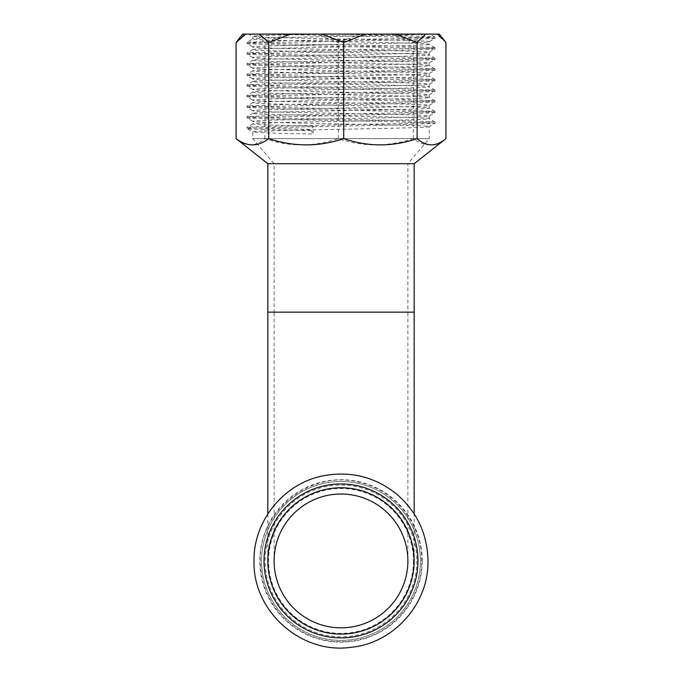 <?xml version="1.0" encoding="UTF-8"?>
<svg xmlns="http://www.w3.org/2000/svg" width="682" height="682" viewBox="0 0 682 682"><rect width="100%" height="100%" fill="white"/><g stroke="black" fill="none" stroke-linecap="round" stroke-linejoin="round"><path stroke-width="0.51" stroke-dasharray="3.41 2.56" d="M267.83 513.921L267.83 560.928A73.17 73.17 0 0 1 341 487.758A73.17 73.17 0 0 1 414.17 560.928A73.17 73.17 0 0 1 341 634.098A73.17 73.17 0 0 1 267.83 560.928A73.17 73.17 0 0 1 341 487.758A73.17 73.17 0 0 1 414.17 560.928A73.17 73.17 0 0 1 341 634.098A73.17 73.17 0 0 1 267.83 560.928A73.17 73.17 0 0 0 341 634.098A73.17 73.17 0 0 0 414.17 560.928A73.17 73.17 0 0 0 341 487.758A73.17 73.17 0 0 0 267.83 560.928A73.17 73.17 0 0 1 341 487.758A73.17 73.17 0 0 1 414.17 560.928L414.17 513.921M261.556 560.928A79.444 79.444 0 0 1 341 481.492A79.444 79.444 0 0 1 420.444 560.928A79.444 79.444 0 0 1 341 640.372A79.444 79.444 0 0 1 261.556 560.928A79.444 79.444 0 0 1 341 481.492A79.444 79.444 0 0 1 420.444 560.928A79.444 79.444 0 0 1 341 640.372A79.444 79.444 0 0 1 261.556 560.928A79.444 79.444 0 0 0 341 640.372A79.444 79.444 0 0 0 420.444 560.928M413.428 560.928A72.428 72.428 0 0 1 341 633.356A72.428 72.428 0 0 1 268.572 560.928A72.428 72.428 0 0 1 341 488.508A72.428 72.428 0 0 1 413.428 560.928M341 494.032A66.896 66.896 0 0 0 274.104 560.928A66.896 66.896 0 0 0 341 627.832A66.896 66.896 0 0 0 407.896 560.928A66.896 66.896 0 0 0 341 494.032M267.83 163.714L407.896 163.714L429.225 138.634L252.775 138.634L429.225 138.634L429.174 126.69L434.928 123.365L396.233 124.908L251.624 128.088L247.029 128.625L251.624 129.154L311.299 130.731L311.299 129.401L313.115 126.085L313.115 134.056L311.299 130.731M274.104 560.928L274.104 312.151L341 312.151L274.104 312.151L274.104 163.714L252.775 138.634L252.826 132.001L247.072 128.676M309.466 34.1L248.819 34.1L252.826 36.419L252.775 39.01C247.123 37.374 408.842 35.737 426.796 34.1L320.361 34.1C281.47 34.859 252.152 35.6 252.775 36.359C247.319 38.132 434.681 39.897 429.225 41.67L429.225 44.321C434.681 46.095 247.319 47.859 252.775 49.633C247.319 51.406 434.681 53.17 429.225 54.944C434.681 56.717 247.319 58.481 252.775 60.255C247.319 62.028 434.681 63.793 429.225 65.566C434.681 67.33 247.319 69.104 252.775 70.877C247.319 72.642 434.681 74.415 429.225 76.188C434.681 77.953 247.319 79.726 252.775 81.49C247.319 83.264 434.681 85.037 429.225 86.802C434.681 88.575 247.319 90.348 252.775 92.113C247.319 93.886 434.681 95.651 429.225 97.424C434.681 99.197 247.319 100.962 252.775 102.735C247.319 104.508 434.681 106.273 429.225 108.046C434.681 109.819 247.319 111.584 252.775 113.357C247.319 115.122 434.681 116.895 429.225 118.668C434.681 120.433 247.319 122.206 252.775 123.979C254.957 124.678 275.076 125.386 313.115 126.085M248.819 34.1L326.064 34.1L396.233 35.43L434.928 36.964L396.233 38.618L285.767 40.741L247.072 42.275L252.775 39.01C247.319 40.784 434.681 42.557 429.225 44.321L434.971 47.646L430.376 48.175L285.767 51.363L247.072 52.898L285.767 54.543L396.233 56.666L434.928 58.209L396.233 59.854L285.767 61.977L247.072 63.52L285.767 65.165L396.233 67.288L434.928 68.831L396.233 70.476L285.767 72.599L247.072 74.142L285.767 75.787L396.233 77.91L434.928 79.444L396.233 81.098L285.767 83.221L247.072 84.756L285.767 86.409L396.233 88.532L434.928 90.067L396.233 91.712L285.767 93.843L247.072 95.378L285.767 97.023L396.233 99.154L434.928 100.689L396.233 102.334L285.767 104.457L247.072 106L285.767 107.645L396.233 109.768L434.928 111.311L396.233 112.956L285.767 115.079L247.072 116.622L285.767 118.267L396.233 120.39L434.928 121.933L396.233 123.578L251.624 126.767L247.029 127.295L251.624 127.824L311.299 129.401M264.94 34.1L430.376 37.817L434.971 38.345L429.225 41.67C434.681 43.435 247.319 45.208 252.775 46.981C247.319 48.746 434.681 50.519 429.225 52.292L429.225 54.944L434.928 58.209M434.928 38.405L396.233 39.94L251.624 43.128L247.029 43.657L252.826 47.032L252.775 49.633L247.072 52.898M247.072 43.716L285.767 45.251L430.376 48.439L434.971 48.968L429.225 52.292C434.681 54.057 247.319 55.83 252.775 57.595C247.319 59.368 434.681 61.141 429.225 62.906L429.225 65.566L434.928 68.831M434.928 49.027L396.233 50.562L251.624 53.75L247.029 54.279L252.826 57.655L252.775 60.255L247.072 63.52M247.072 54.338L285.767 55.873L430.376 59.061L434.971 59.59L429.225 62.906C434.681 64.679 247.319 66.452 252.775 68.217C247.319 69.99 434.681 71.755 429.225 73.528L429.225 76.188L434.928 79.444M434.928 59.641L396.233 61.184L251.624 64.372L247.029 64.901L252.826 68.277L252.775 70.877L247.072 74.142M247.072 64.952L285.767 66.495L430.376 69.675L434.971 70.212L429.225 73.528C434.681 75.301 247.319 77.066 252.775 78.839C247.319 80.612 434.681 82.377 429.225 84.15L429.174 86.75L434.928 90.067M434.928 70.263L396.233 71.806L251.624 74.986L247.029 75.523L252.826 78.899L252.826 81.439L247.072 84.756M247.072 75.574L285.767 77.117L430.376 80.297L434.971 80.834L429.225 84.15C434.681 85.923 247.319 87.688 252.775 89.461C247.319 91.226 434.681 92.999 429.225 94.772L429.225 97.424L434.928 100.689M434.928 80.885L396.233 82.42L251.624 85.608L247.029 86.137L252.826 89.521L252.775 92.113L247.072 95.378M247.072 86.196L285.767 87.731L430.376 90.919L434.971 91.448L429.225 94.772C434.681 96.537 247.319 98.31 252.775 100.084C247.319 101.848 434.681 103.621 429.225 105.386L429.225 108.046L434.928 111.311M434.928 91.507L396.233 93.042L251.624 96.23L247.029 96.759L252.826 100.135L252.775 102.735L247.072 106M247.072 96.818L285.767 98.353L430.376 101.541L434.971 102.07L429.225 105.386C434.681 107.159 247.319 108.932 252.775 110.697C247.319 112.47 434.681 114.244 429.225 116.008L429.225 118.668L434.928 121.933M434.928 102.121L396.233 103.664L251.624 106.852L247.029 107.381L252.826 110.757L252.775 113.357L247.072 116.622M247.072 107.432L285.767 108.975L430.376 112.163L434.971 112.692L429.225 116.008C434.681 117.781 247.319 119.546 252.775 121.319C247.319 123.092 434.681 124.857 429.225 126.63C434.681 128.404 247.319 130.168 252.775 131.941C254.957 132.64 275.076 133.348 313.115 134.056M434.928 112.743L396.233 114.286L251.624 117.466L247.029 118.003L252.826 121.379L252.775 123.979L247.072 127.236M267.83 312.151L407.896 312.151L407.896 163.714L341 163.714L414.17 163.714M341 634.098A73.17 73.17 0 0 0 414.17 560.928A73.17 73.17 0 0 0 341 487.758A73.17 73.17 0 0 0 267.83 560.928A73.17 73.17 0 0 0 341 634.098M445.917 42.463L436.275 34.1L439.344 34.1M436.275 34.1L422.9 34.1L413.266 42.463L391.136 34.1L422.9 34.1M391.136 34.1L360.411 34.1L338.289 42.463L316.627 34.1L360.411 34.1M316.627 34.1L286.551 34.1L264.897 42.463L256.398 34.1L286.551 34.1M256.398 34.1L244.591 34.1L237.131 41.099M242.656 34.1L244.591 34.1M326.064 34.1L425.602 34.1M237.131 139.478C246.347 146.954 255.597 146.673 264.897 138.634C289.202 146.954 313.669 146.954 338.289 138.634C363.114 146.954 388.109 146.954 413.266 138.634C424.076 146.954 434.963 146.954 445.917 138.634M264.897 138.634L264.897 42.463M338.289 138.634L338.289 42.463M413.266 138.634L413.266 42.463M247.072 118.054L285.767 119.597L396.233 121.72L434.928 123.365M247.072 42.275L285.767 43.921L396.233 46.052L434.928 47.587M416.855 560.928A75.855 75.855 0 0 1 341 636.792A75.855 75.855 0 0 1 265.145 560.928A75.855 75.855 0 0 1 341 485.073A75.855 75.855 0 0 1 416.855 560.928M422.192 560.928A81.192 81.192 0 0 1 341 642.12A81.192 81.192 0 0 1 259.808 560.928A81.192 81.192 0 0 1 341 479.736A81.192 81.192 0 0 1 422.192 560.928M407.896 560.928L407.896 312.151L341 312.151L414.17 312.151M421.698 560.928C422.38 523.725 393.932 488.789 357.368 481.91C309.432 470.282 258.64 511.628 260.302 560.928C260.78 585.514 270.208 605.966 288.588 622.291C298.094 630.356 308.869 635.956 320.932 639.094C333.012 642.154 345.152 642.444 357.368 639.955C393.932 633.075 422.38 598.14 421.698 560.928M434.971 38.345L434.971 37.024M247.029 43.657L247.029 42.335M434.971 48.968L434.971 47.646M247.029 54.279L247.029 52.949M434.971 59.59L434.971 58.26M247.029 64.901L247.029 63.571M434.971 70.212L434.971 68.882M247.029 75.523L247.029 74.193M434.971 80.834L434.971 79.504M247.029 86.137L247.029 84.815M434.971 91.448L434.971 90.126M247.029 96.759L247.029 95.437M434.971 102.07L434.971 100.74M247.029 107.381L247.029 106.051M434.971 112.692L434.971 111.362M247.029 118.003L247.029 116.673M434.971 123.314L434.971 121.984M247.029 128.625L247.029 127.295M434.928 36.964L429.958 34.1"/><path stroke-width="1.02" d="M274.104 560.928A66.896 66.896 0 0 1 341 494.032A66.896 66.896 0 0 1 407.896 560.928A66.896 66.896 0 0 1 341 627.832A66.896 66.896 0 0 1 274.104 560.928M267.83 560.928A73.17 73.17 0 0 1 341 487.758A73.17 73.17 0 0 1 414.17 560.928A73.17 73.17 0 0 1 341 634.098A73.17 73.17 0 0 1 267.83 560.928M264.028 560.928A76.972 76.972 0 0 1 341 483.964A76.972 76.972 0 0 1 417.972 560.928A76.972 76.972 0 0 1 341 637.9A76.972 76.972 0 0 1 264.028 560.928M341 494.032A66.896 66.896 0 0 0 274.104 560.928A66.896 66.896 0 0 0 341 627.832A66.896 66.896 0 0 0 407.896 560.928A66.896 66.896 0 0 0 341 494.032M267.83 163.714L267.83 312.151L414.17 312.151L414.17 163.714L267.83 163.714L236.083 138.634L236.083 42.463L245.725 34.1L242.656 34.1L236.083 42.463M365.373 34.1L321.589 34.1L343.711 42.463L365.373 34.1L395.449 34.1L417.103 42.463L425.602 34.1L439.344 34.1L445.917 42.463L445.917 138.634L444.869 139.478C435.653 146.954 426.403 146.673 417.103 138.634C392.798 146.954 368.331 146.954 343.711 138.634C318.886 146.954 293.891 146.954 268.734 138.634C257.924 146.954 247.037 146.954 236.083 138.634M414.17 163.714L444.869 139.478M426.796 34.1L395.449 34.1M245.725 34.1L259.1 34.1L268.734 42.463L290.864 34.1L259.1 34.1M290.864 34.1L321.589 34.1M320.361 34.1L309.466 34.1M437.409 34.1L444.869 41.099M417.103 138.634L417.103 42.463M343.711 138.634L343.711 42.463M268.734 138.634L268.734 42.463M254.028 560.928C252.528 610.944 300.992 654.362 350.539 647.371C393.395 643.586 428.901 603.945 427.972 560.928C427.461 534.441 417.299 512.395 397.478 494.8C375.705 477.033 351 470.691 323.362 475.772C283.951 483.18 253.295 520.835 254.028 560.928M414.17 312.151L414.17 513.921M267.83 312.151L267.83 513.921"/></g></svg>
